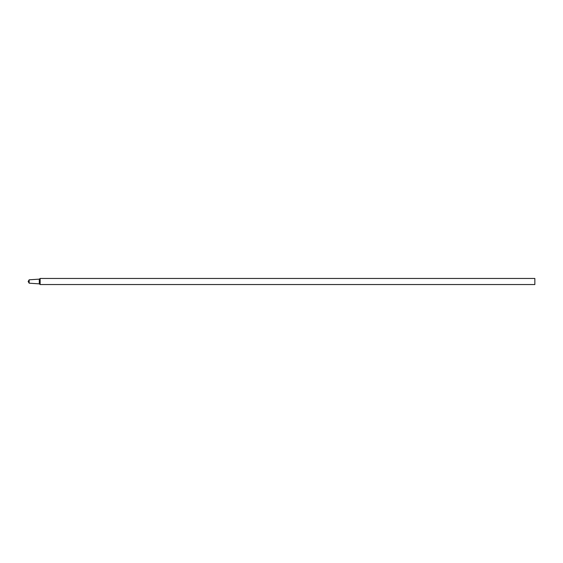 <?xml version="1.0" encoding="UTF-8"?>
<svg xmlns="http://www.w3.org/2000/svg" width="563" height="563" viewBox="0 0 563 563"><rect width="100%" height="100%" fill="white"/><g stroke="black" fill="none" stroke-linecap="round" stroke-linejoin="round"><path stroke-width="0.84" d="M29.163 279.811L29.163 283.189L28.15 281.5L29.163 279.811L39.297 279.135L39.297 283.865L29.163 283.189M39.297 279.135L40.142 278.46L40.142 284.54L39.297 283.865M40.142 278.46L534.85 278.46L534.85 284.54L40.142 284.54"/></g></svg>
